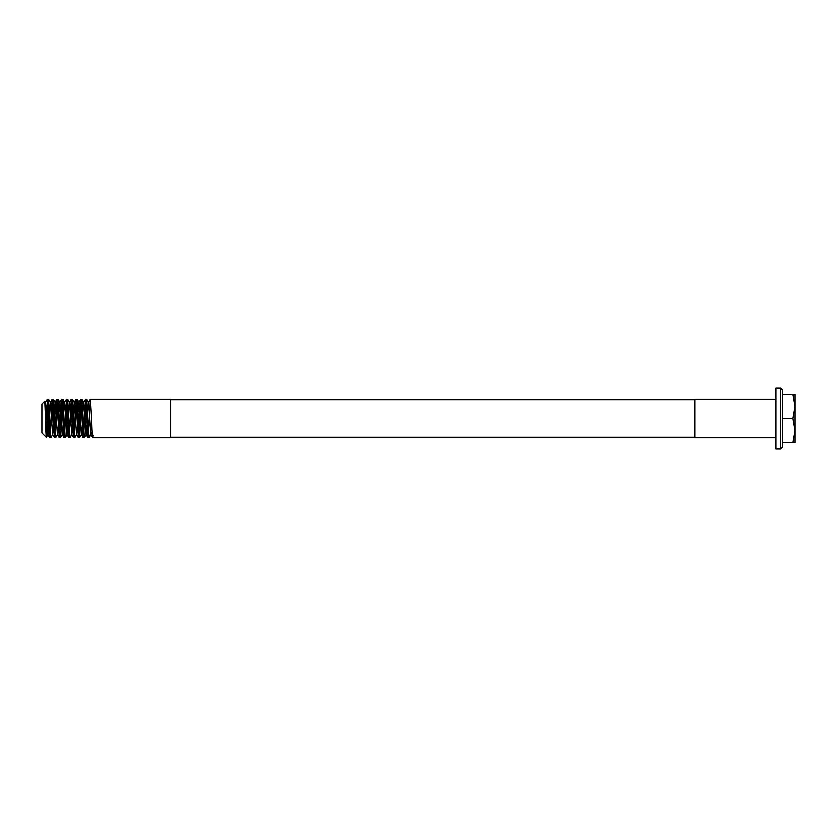 <?xml version="1.0" encoding="UTF-8"?>
<svg xmlns="http://www.w3.org/2000/svg" width="837" height="837" viewBox="0 0 837 837"><rect width="100%" height="100%" fill="white"/><g stroke="black" fill="none" stroke-linecap="round" stroke-linejoin="round"><path stroke-width="1.26" d="M49.582 418.5L48.431 399.395L47.28 399.343L49.624 437.605L50.785 437.657L49.582 418.5M47.835 404.114L46.642 431.139L47.28 399.343M88.534 432.886L90.375 399.343L170.8 399.343L170.8 437.657L92.771 437.657L90.867 434.403L88.596 402.597L86.692 399.343L85.583 399.343L87.937 437.605L89.13 437.605L90.982 434.403L91.327 432.321L90.637 433.346M90.375 399.343L91.568 418.5C92.101 434.926 92.635 440.461 93.169 435.083M89.486 435.083C88.952 440.461 88.419 434.926 87.885 418.5L86.734 399.395M86.138 404.114L85.248 424.673M83.742 432.886L85.583 399.343M83.104 418.5L81.953 399.395L80.802 399.343L83.145 437.605L84.296 437.657L83.104 418.5M81.346 404.114L80.457 424.673M78.96 432.886L80.802 399.343M78.312 418.5L77.161 399.395L76.01 399.343L78.354 437.605L79.505 437.657L78.312 418.5M76.565 404.114L75.665 424.673M74.169 432.886L76.01 399.343M73.52 418.5L72.38 399.395L71.218 399.343L73.572 437.605L74.723 437.657L73.52 418.5M71.773 404.114L70.883 424.673M69.377 432.886L71.218 399.343M68.739 418.5L67.588 399.395L66.437 399.343L68.78 437.605L69.931 437.657L68.739 418.5M66.991 404.114L66.092 424.673M64.595 432.886L66.437 399.343M63.947 418.5L62.796 399.395L61.645 399.343L63.989 437.605L65.14 437.657L63.947 418.5M62.2 404.114L61.3 424.673M59.804 432.886L61.645 399.343M59.155 418.5L58.015 399.395L56.864 399.343L59.207 437.605L60.358 437.657L59.155 418.5M57.408 404.114L56.518 424.673M55.012 432.886L56.864 399.343M54.374 418.5L53.223 399.395L52.072 399.343L54.415 437.605L55.566 437.657L54.374 418.5M52.626 404.114L51.727 424.673M50.23 432.886L52.072 399.343M90.595 435.083L91.264 435.083M87.038 424.673L86.201 434.403L84.296 437.657M82.246 424.673L81.409 434.403L79.505 437.657M77.454 424.673L76.617 434.403L74.723 437.657M72.673 424.673L71.836 434.403L69.931 437.657M67.881 424.673L67.044 434.403L65.14 437.657M63.089 424.673L62.262 434.403L60.358 437.657M58.308 424.673L57.471 434.403L55.566 437.657M53.516 424.673L52.679 434.403L50.785 437.657M48.734 424.673L47.897 434.403L46.265 437.228L41.85 432.865L41.85 404.135L44.706 401.279L45.47 418.5C45.868 435.062 46.265 443.851 46.642 431.139M782.386 389.697L782.386 447.303L780.785 448.904L780.785 388.096L782.386 389.697M780.785 388.096L775.993 388.096L775.993 448.904L780.785 448.904M775.993 437.657L694.919 437.657L694.919 399.343L775.993 399.343M793.016 418.5L795.15 430.469L795.15 394.562L793.016 394.562L795.15 406.531L793.016 418.5L782.386 418.5M793.016 394.562L782.386 394.562M793.016 442.438L795.15 442.438L795.15 430.469L793.016 442.438L782.386 442.438M45.031 404.721L45.501 402.597L46.035 407.211L47.772 434.403L49.624 437.605M49.331 412.327L50.283 402.597L52.564 434.403L54.415 437.605M54.123 412.327L55.075 402.597L57.355 434.403L59.207 437.605M58.914 412.327L59.866 402.597L62.137 434.403L63.989 437.605M63.696 412.327L64.648 402.597L66.929 434.403L68.78 437.605M68.488 412.327L69.44 402.597L71.72 434.403L73.572 437.605M73.269 412.327L74.231 402.597L76.502 434.403L78.354 437.605M78.061 412.327L79.013 402.597L81.294 434.403L83.145 437.605M82.853 412.327L83.805 402.597L86.075 434.403L87.937 437.605M87.634 412.327L88.596 402.597M92.269 433.744L91.327 432.321M45.439 417.391L46.642 405.861M170.8 399.856L694.919 399.856M170.8 437.144L694.919 437.144M45.501 402.597L44.748 401.289M50.283 402.597L48.431 399.395M55.075 402.597L53.223 399.395M59.866 402.597L58.015 399.395M64.648 402.597L62.796 399.395M69.44 402.597L67.588 399.395M74.231 402.597L72.38 399.395M79.013 402.597L77.161 399.395M83.805 402.597L81.953 399.395M45.386 402.597L47.238 399.395M50.168 402.597L52.02 399.395M54.96 402.597L56.811 399.395M59.741 402.597L61.603 399.395M64.533 402.597L66.385 399.395M69.325 402.597L71.176 399.395M74.106 402.597L75.958 399.395M78.898 402.597L80.75 399.395M83.69 402.597L85.541 399.395M88.471 402.597L90.323 399.395"/></g></svg>
